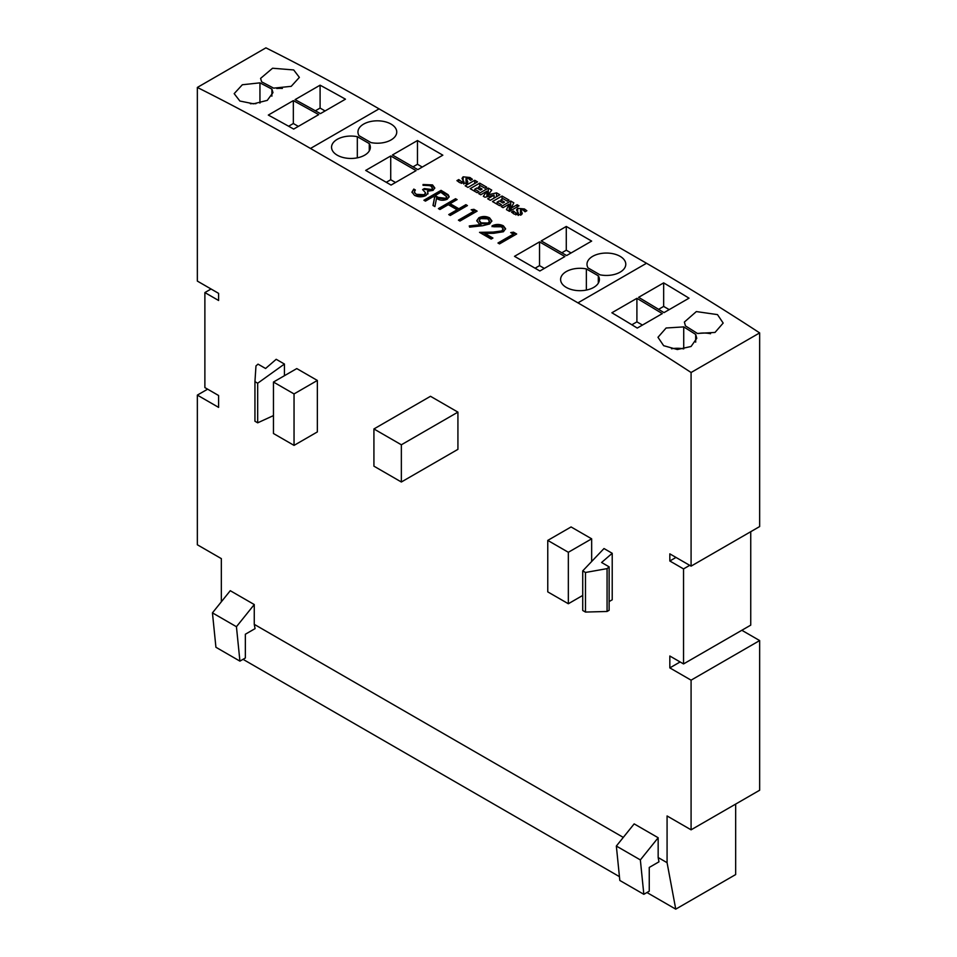 <?xml version="1.0" encoding="UTF-8"?>
<svg xmlns="http://www.w3.org/2000/svg" width="957" height="957" viewBox="0 0 957 957"><rect width="100%" height="100%" fill="white"/><g stroke="black" fill="none" stroke-linecap="round" stroke-linejoin="round"><path stroke-width="1.44" d="M471.155 209.762L473.93 209.32L477.1 211.15L459.946 221.055L458.415 220.158L473.799 211.282L471.155 209.762M472.244 210.384L473.93 210.121L473.93 209.32M459.097 220.565L473.799 212.071L473.799 211.282M473.93 210.121L476.407 211.545M501.504 226.773L493.585 226.761L492.042 225.876C495.81 224.022 499.578 223.998 503.346 225.804L505.583 228.699L503.43 231.738L493.812 233.281L484.948 233.448L492.915 238.054L491.156 239.071L479.517 232.348L493.262 232.084L501.755 230.924L503.131 228.974L501.504 226.773M423.903 200.24L441.045 190.347L448.127 194.702L449.144 196.663L447.23 199.212C443.402 200.826 439.825 200.551 436.512 198.386L434.897 206.58L432.995 205.492L434.61 197.286L433.354 196.556L425.446 201.126L423.903 200.24M417.814 169.628L392.442 154.986L417.467 140.535L442.84 155.178L417.814 169.628M370.981 142.593L359.031 135.691A19.391 11.197 180 0 1 357.954 132.018A19.391 11.197 180 0 1 369.928 121.671A19.391 11.197 180 0 1 391.066 124.099A19.391 11.197 180 0 1 396.748 132.018A19.391 11.197 180 0 1 370.981 142.593M357.32 136.684L369.27 143.586A19.391 11.197 180 0 1 370.347 147.258A19.391 11.197 180 0 1 350.956 158.455A19.391 11.197 180 0 1 331.553 147.258A19.391 11.197 180 0 1 357.32 136.684L357.32 157.845M416.092 170.621L391.066 185.072L365.694 170.418L390.719 155.967L416.092 170.621M691.086 372.5L759.655 332.904A2424.476 1399.78 60 0 0 646.513 263.259L379.068 108.859L310.487 148.455L577.932 302.855A2424.476 1399.78 60 0 1 691.086 372.5L691.086 566.137L669.828 553.864L669.828 560.993L683.537 568.913L689.71 565.348M541.243 240.901L566.616 255.543L591.653 241.092L566.281 226.45L541.243 240.901M588.065 267.924L600.027 274.826A19.391 11.197 -0 0 0 625.782 264.252A19.391 11.197 -0 0 0 620.112 256.332A19.391 11.197 -0 0 0 598.974 253.904A19.391 11.197 -0 0 0 587 264.252A19.391 11.197 -0 0 0 588.065 267.924M598.316 275.819L586.354 268.917A19.391 11.197 -0 0 0 560.599 279.492A19.391 11.197 -0 0 0 579.99 290.689A19.391 11.197 -0 0 0 599.381 279.492A19.391 11.197 -0 0 0 598.316 275.819L598.316 283.176M539.533 241.882L514.507 256.332L539.88 270.987L564.905 256.536L539.533 241.882L539.533 265.639L535.071 268.211M469.947 177.512L463.14 176.83L462.016 178.373L463.69 181.938L461.31 181.495L458.774 179.569L456.932 180.634L459.767 182.679L466.92 183.397L467.853 182.045L466.238 178.134L468.523 178.528L470.605 180.347L472.399 179.318L469.947 177.512L469.947 179.617M466.358 183.672L466.238 178.134M463.69 181.184L463.69 183.983M474.732 180.275L465.162 185.79L467.949 187.405L477.519 181.878L474.732 180.275L474.732 183.493M479.708 183.146L470.15 188.673L477.124 192.704L478.919 191.663L474.732 189.247L476.921 187.979L480.51 190.048L482.101 189.127L478.512 187.058L480.713 185.79L484.9 188.206L486.694 187.177L479.708 183.146L479.708 186.364M499.853 194.773L496.563 192.871L488.321 194.785L491.742 190.084L488.285 188.098L478.715 193.625L480.713 194.773L486.934 191.173L483.333 196.281L484.96 197.226L494.063 195.12L487.687 198.793L490.283 200.3L499.853 194.773M509.064 200.085L502.042 196.041L492.472 201.556L499.578 205.659L501.372 204.631L497.09 202.154L499.279 200.886L502.939 203.004L504.53 202.083L500.87 199.965L503.071 198.697L507.27 201.126L509.064 200.085M517.115 204.738L511.134 208.195L513.813 202.836L510.715 201.042L501.145 206.568L503.059 207.681L509.244 204.104L506.444 209.631L509.459 211.365L519.029 205.839L517.115 204.738L517.115 206.951M524.436 208.961L517.689 208.327L516.517 209.81L518.12 213.447L515.835 212.98L513.442 210.983L511.493 212.107L514.22 214.117L521.218 214.846L522.283 213.411L520.74 209.595L523.036 210.002L525.058 211.784L526.852 210.743L524.436 208.961L524.436 211.078M520.871 215.026L520.74 209.595M518.204 212.657L518.12 215.385M430.794 185.945L423.03 184.51L432.528 184.916L434.777 187.919L433.078 190.371L427.552 191.256L427.946 193.17L425.925 195.527C422.013 197.298 418.197 197.214 414.453 195.3L411.965 192.058L413.795 189.079L415.338 189.965L414.309 192.106L416.247 194.295L424.238 194.726L425.542 192.8L422.587 189.582L424.346 188.565L431.547 189.486L432.48 188.122L430.794 185.945M414.309 192.477L416.247 194.295M438.414 208.614L455.556 198.721L457.099 199.606L450.065 203.662L458.858 208.746L465.892 204.678L467.423 205.576L450.28 215.469L448.737 214.583L457.099 209.762L448.307 204.678L439.945 209.499L438.414 208.614M482.615 225.732L469.624 227.144L469.253 225.936L480.988 224.668L479.05 223.699L476.789 220.624L478.883 217.741C482.472 216.055 486.036 216.091 489.589 217.861L491.85 220.911L489.625 223.962L482.615 225.732M510.727 232.599L513.49 232.168L516.66 233.998L499.518 243.891L497.975 243.006L513.359 234.118L510.727 232.599M458.858 208.746L458.858 209.535L450.065 204.463L450.065 203.662M517.689 211.999L517.689 208.327M509.244 211.246L509.244 204.104M488.321 196.448L488.321 194.785M496.563 196.663L496.563 192.871M513.442 213.65L513.442 210.983M511.134 209.2L509.244 209.81M510.715 208.961L510.715 201.042M500.87 201.807L500.87 199.965M486.934 196.759L486.934 191.173M494.063 198.111L494.063 195.12M449.431 214.978L457.099 210.552L457.099 209.762M461.31 183.421L461.31 181.495M458.774 182.069L458.774 179.569M424.597 200.635L441.045 191.137L441.045 190.347M441.045 191.137L448.127 195.491L448.127 194.702M480.845 233.113L493.262 232.874L501.755 231.714L501.755 230.924M501.755 231.714L503.083 229.369M423.233 190L424.346 188.565M497.09 204.224L497.09 202.154M487.017 196.747L488.285 196.018L488.285 188.098M571.078 252.971L566.281 250.196L566.281 226.45M492.233 238.449L484.948 234.238L484.948 233.448M427.946 193.972L427.552 191.256M511.134 210.408L511.134 208.195M478.512 188.9L478.512 187.058M492.042 226.665C495.81 224.823 499.578 224.799 503.346 226.594L503.346 225.804M423.03 185.299L432.528 185.706L432.528 184.916M474.732 191.316L474.732 189.247M433.138 205.564L434.61 197.286M498.657 243.401L513.359 234.908L513.359 234.118M432.528 185.706L434.741 188.314M611.882 312.772L636.907 298.321A2424.476 1399.78 60 0 1 662.28 313.621L637.254 328.072A2424.476 1399.78 -120 0 0 611.882 312.772M683.729 326.899A2424.476 1399.78 60 0 1 695.691 334.424L696.768 338.323L691.074 346.482L677.365 349.52L663.656 345.692L657.973 337.295L666.12 328L683.729 326.899L683.729 348.898A19.391 11.197 -0 0 0 671.503 348.791M697.402 333.443A2424.476 1399.78 -120 0 0 685.451 325.906L684.375 322.054L696.349 311.575L717.487 314.614L723.169 323.071L715.011 332.438L697.402 333.443M689.028 298.177L663.991 312.628A2424.476 1399.78 -120 0 0 638.618 297.328L663.656 282.877A2424.476 1399.78 60 0 1 689.028 298.177M544.33 268.415L539.533 265.639M476.825 221.019L478.883 217.741M478.883 218.531C482.472 216.844 486.036 216.88 489.589 218.651L489.589 217.861M458.858 209.535L465.892 205.48L465.892 204.678M465.892 205.48L466.741 205.97M502.042 199.295L502.042 196.041M439.096 209.009L455.556 199.511L455.556 198.721M455.556 199.511L456.405 200.001M412 192.465L413.795 189.079M413.795 189.869L414.871 190.491M463.14 180.478L463.14 176.83M586.354 290.079L586.354 268.917M386.269 182.297L390.719 179.725L390.719 155.967M390.719 179.725L395.528 182.5M511.804 233.221L513.49 232.958L513.49 232.168M515.835 214.882L515.835 212.98M759.655 332.904L759.655 526.553L691.086 566.137M741.831 630.28L759.655 640.568L759.655 790.231L691.086 829.827L667.077 815.962L667.077 862.688L675.75 909.15L646.944 892.522M735.658 804.083L735.658 874.566L675.75 909.15M379.068 108.859A2424.476 1399.78 -120 0 0 265.914 47.85L197.345 87.446L197.345 281.083L218.603 293.356L218.603 300.486L204.882 292.567L211.054 289.002M413.005 166.865L417.467 164.281L417.467 140.535M417.467 164.281L422.264 167.056M513.49 232.958L515.967 234.393M469.48 226.701L480.988 225.457L480.988 224.668M566.281 250.196L561.819 252.768M489.589 218.651L491.814 221.318M424.346 189.354L431.547 190.276L431.547 189.486M431.547 190.276L432.432 188.493M416.247 195.084L424.238 195.515L424.238 194.726M424.238 195.515L425.494 193.206M457.925 412.132L430.494 396.294L373.924 428.951L373.924 466.167L401.354 482.005L457.925 449.347L457.925 412.132L401.354 444.79L401.354 482.005M591.653 561.52L591.653 538.827L571.078 526.948L547.763 540.406L568.338 552.285L568.338 603.747L547.763 591.881L547.763 540.406M609.13 601.57L612.217 599.788L612.217 553.29L603.987 548.54L582.729 570.886L582.729 610.482L585.481 612.061L607.073 611.475L609.13 610.291L609.13 566.843L607.073 568.625L585.481 572.477L582.729 570.886M658.165 837.746L634.168 823.881L616.344 846.048L640.353 859.912L658.165 837.746L658.165 857.532L667.077 862.688M750.743 531.697L750.743 625.136L683.537 663.931L669.828 656.012L669.828 667.89L691.086 680.164L691.086 829.827M683.537 663.931L683.537 568.913M310.487 148.455A2424.476 1399.78 -120 0 0 197.345 87.446M207.633 389.176L197.345 395.109L218.603 407.383L218.603 395.504L204.882 387.585L204.882 292.567M197.345 395.109L197.345 544.772L221.342 558.625L221.342 601.786M254.263 624.347L255.064 628.629L245.351 634.24L245.351 657.997L239.92 661.131L215.923 647.267L212.442 612.863L230.266 590.696L254.263 604.549L254.263 624.347L623.294 837.399M273.463 382.046L296.778 368.577L317.353 380.455L317.353 431.93L294.038 445.388L294.038 393.925L273.463 382.046L273.463 433.509L294.038 445.388M273.463 415.589L257.684 422.827L257.684 383.231L254.945 381.652L255.974 365.921L258.031 364.138L265.579 368.493L276.202 359.294L284.432 364.043L284.432 375.706M369.27 150.943L369.27 143.586M493.262 232.874L493.262 232.084M293.691 129.075L318.717 114.625A2424.476 1399.78 -120 0 0 293.344 100.617L268.319 115.067A2424.476 1399.78 60 0 1 293.691 129.075M271.896 89.121A2424.476 1399.78 -120 0 0 259.945 82.852L242.336 84.754L234.178 93.642L239.86 101.023L253.569 103.823L267.278 100.365L272.972 92.626L271.896 89.121L271.896 96.179M261.656 81.859A2424.476 1399.78 60 0 1 273.606 88.14L291.215 86.333L299.374 77.385L293.691 69.945L272.566 68.234L260.579 78.402L261.656 81.859M320.093 85.185L295.067 99.636A2424.476 1399.78 60 0 1 320.439 113.632L345.465 99.181A2424.476 1399.78 -120 0 0 320.093 85.185L320.093 108.069L325.081 110.952M448.127 195.491L449.108 197.058M503.346 226.594L505.547 229.13M435.112 195.551L438.234 197.369L445.699 198.314L446.787 196.771L440.83 192.249L435.112 195.551L435.112 196.341L438.234 198.159L445.699 199.104L446.728 197.166M479.29 220.792L481.096 223.639L488.19 223.806L489.446 221.569M669.206 309.625L663.656 306.419L658.595 309.338M663.656 306.419L663.656 282.877M695.691 342.151L695.691 334.424M642.458 325.069L636.907 321.863L631.847 324.782M636.907 321.863L636.907 298.321M710.537 333.73A19.391 11.197 -0 0 0 697.904 333.55M759.655 640.568L691.086 680.164M680.116 661.957L669.828 667.89M619.442 876.648L243.042 659.325M676.001 557.429L669.828 560.993M612.217 553.29L601.594 562.489L609.13 566.843M257.684 422.827L254.945 421.236L254.945 381.652M257.684 383.231L284.432 364.043M658.165 857.532L658.966 861.826L649.253 867.437L649.253 891.194L643.834 894.317L619.825 880.464L616.344 846.048M591.653 538.827L568.338 552.285M317.353 380.455L294.038 393.925M643.834 894.317L640.353 859.912M582.729 595.433L568.338 603.747M373.924 428.951L401.354 444.79M239.92 661.131L236.439 626.715L254.263 604.549M236.439 626.715L212.442 612.863M288.619 126.24L293.344 123.513L293.344 100.617M293.344 123.513L298.333 126.384M276.8 88.511A19.391 11.197 180 0 1 282.363 88.439M250.399 103.751A19.391 11.197 180 0 1 255.962 103.691M259.945 103.081L259.945 82.852M315.367 110.797L320.093 108.069M445.699 199.104L445.699 198.314M480.498 218.579L479.242 220.385L481.096 222.849L488.19 223.017L489.494 221.199L487.747 218.83L480.498 218.579M481.096 223.639L481.096 222.849M488.19 223.806L488.19 223.017M607.073 568.625L607.073 611.475M585.481 572.477L585.481 612.061M646.513 263.259L577.932 302.855M521.792 214.44L521.792 212.083M467.339 183.098L467.339 180.646M444.479 193.111L444.479 192.321M438.234 198.159L438.234 197.369M503.131 228.974L503.131 229.776M466.035 183.78L466.035 178.445M518.383 215.409L518.383 213.076M520.464 215.181L520.464 209.942M432.48 188.122L432.48 188.912M425.542 192.8L425.542 193.589M463.894 184.007L463.894 181.627M446.787 196.771L446.787 197.561M479.242 220.385L479.242 221.175M489.494 221.199L489.494 221.988"/></g></svg>

